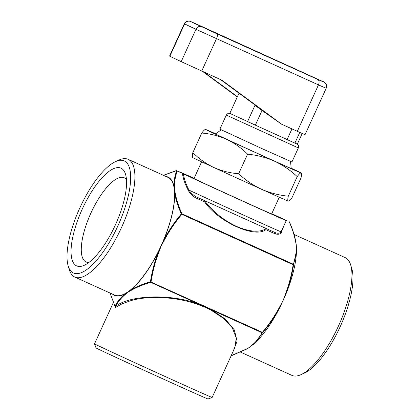 <?xml version="1.0" encoding="UTF-8"?>
<svg xmlns="http://www.w3.org/2000/svg" width="420" height="420" viewBox="0 0 420 420"><rect width="100%" height="100%" fill="white"/><g stroke="black" fill="none" stroke-linecap="round" stroke-linejoin="round"><path stroke-width="0.63" d="M239.006 93.193L229.819 113.363L255.36 125.144L262.028 110.518L254.987 105.331L260.274 108.854L220.553 79.585M212.137 397.467L208.042 399A61.535 0.404 24.5 0 1 171.04 382.552A61.535 0.404 24.5 0 1 96.059 347.965L94.526 343.87A64.627 0.425 24.5 0 0 94.526 343.87A64.627 0.425 24.5 0 0 98.012 345.613A64.627 0.425 24.5 0 0 173.276 380.195A64.627 0.425 24.5 0 0 212.137 397.467L234.822 347.697L236.297 338.042L232.291 327.826L223.619 318.433L211.444 310.427C207.354 308.217 205.306 307.293 200.686 305.555C186.706 300.058 171.008 297.355 153.589 297.444C145.493 297.633 138.023 298.662 131.182 300.526L122.304 303.681L115.348 307.571L115.28 306.805M115.495 161.632L118.981 160.046A64.627 22.097 114.4 0 1 128.132 159.327A64.627 22.097 114.4 0 1 121.417 227.724A64.627 22.097 114.4 0 1 74.812 277.069A64.627 22.097 114.4 0 1 69.316 269.714L68.208 266.054A61.535 21.042 114.4 0 1 79.837 207.926A61.535 21.042 114.4 0 1 115.495 161.632A61.535 21.042 114.4 0 1 117.815 226.07A61.535 21.042 114.4 0 1 68.208 266.054M128.132 159.327L167.837 177.308A64.627 22.097 114.4 0 1 161.123 245.705A64.627 22.097 114.4 0 1 114.518 295.05L74.812 277.069M205.837 201.201L204.997 201.364C212.704 211.323 223.96 220.6 236.507 226.401C249.354 231.803 259.124 232.643 265.834 228.911L265.781 228.344M265.834 228.911L265.907 229.666C254.998 238.518 218.453 221.97 204.566 201.889L204.997 201.364M271.772 213.675A58.753 0.383 -155.5 0 1 282.293 218.6L283.862 219.345A58.753 0.383 -155.5 0 1 286.293 220.584A58.753 0.383 -155.5 0 1 243.096 201.311A58.753 0.383 -155.5 0 1 183.372 173.843C184.27 179.351 186.155 184.784 189.026 190.145C190.591 192.654 192.885 194.843 195.909 196.702L195.337 197.71C192.071 195.626 189.725 193.19 188.302 190.402C185.257 184.643 183.335 179.193 182.532 174.048L182.474 173.423L176.342 170.636L181.802 173.093A58.753 0.383 -155.5 0 1 179.372 171.853A58.753 0.383 -155.5 0 1 194.114 178.285M275.788 232.874L195.878 196.691L275.709 232.843L275.137 233.846L265.907 229.666M291.727 375.296A64.627 22.097 -65.6 0 0 291.869 375.359A64.627 22.097 -65.6 0 0 301.019 374.64A64.627 22.097 -65.6 0 0 338.656 325.605A64.627 22.097 -65.6 0 0 350.684 264.973A64.627 22.097 -65.6 0 0 345.324 257.686A64.627 22.097 -65.6 0 0 345.182 257.618L294.084 234.476M126.446 179.524A46.226 15.808 -65.6 0 0 124.346 177.812A46.226 15.808 -65.6 0 0 124.246 177.765A46.226 15.808 -65.6 0 0 90.914 213.061A46.226 15.808 -65.6 0 0 86.011 261.938A46.226 15.808 -65.6 0 0 86.111 261.986A46.226 15.808 -65.6 0 0 88.877 262.479M82.267 209.092A53.65 18.343 -65.6 0 0 84.294 265.272A53.65 18.343 -65.6 0 0 115.385 224.91A53.65 18.343 -65.6 0 0 125.522 174.232A53.65 18.343 -65.6 0 0 82.267 209.092M201.616 161.826L194.003 178.526A42.672 0.278 24.5 0 0 196.303 179.676A42.672 0.278 24.5 0 0 239.458 199.542A42.672 0.278 24.5 0 0 271.661 213.916L279.274 197.216M291.186 168.21A52.568 0.347 -155.5 0 1 301.182 172.993A52.568 0.347 -155.5 0 1 301.067 172.972C301.665 173.308 301.655 174.951 301.03 177.896L292.105 197.489L290.871 199.043C289.637 200.54 288.76 201.227 288.246 201.112L288.356 201.138A52.568 0.347 -155.5 0 1 288.246 201.112C287.647 200.776 287.658 199.133 288.283 196.187C278.948 195.263 270.023 192.953 261.518 189.247C253.118 185.309 245.495 180.149 238.649 173.759L247.579 154.166C241.358 147.992 234.376 143.047 226.622 139.335A52.568 0.347 -155.5 0 1 208.352 130.825A52.568 0.347 -155.5 0 1 205.522 129.402A52.568 0.347 -155.5 0 1 205.632 129.428A52.568 0.347 -155.5 0 1 215.691 133.807M301.182 172.993L301.067 172.972A52.568 0.347 -155.5 0 1 274.344 161.107A52.568 0.347 -155.5 0 1 226.622 139.335C218.768 135.854 210.483 133.76 201.773 133.051L203.002 131.497C204.236 130.001 205.112 129.308 205.632 129.428M291.202 168.404A42.053 0.278 -155.5 0 1 291.617 168.641A42.053 0.278 -155.5 0 1 259.754 154.418A42.053 0.278 -155.5 0 1 217.35 134.899A42.053 0.278 -155.5 0 1 215.082 133.765A42.053 0.278 -155.5 0 1 215.528 133.922M297.334 144.123C297.623 145.078 298.751 143.535 298.342 147.919L291.931 161.989L262.059 148.654L219.896 129.161L226.306 115.091C228.58 112.34 229.226 113.505 229.834 113.363M247.538 121.674L254.987 105.331M220.511 79.569L260.274 108.854M297.318 131.318A40.199 0.263 24.5 0 0 305.056 134.668L326.214 88.242A40.199 0.263 -155.5 0 1 318.47 84.892L297.318 131.318L281.626 124.215L221.86 80.178L181.209 61.646A117.5 0.772 24.5 0 1 169.874 56.233L184.622 23.877A4.636 4.552 -63.6 0 1 190.691 21.541L196.245 23.993C192.465 22.339 192.034 22.207 194.948 23.604L190.691 21.541M317.782 79.454L313.593 77.558L317.782 79.454C319.284 80.477 319.515 82.289 318.47 84.892L195.951 29.29A117.5 0.772 -155.5 0 1 189.053 26.024A117.5 0.772 -155.5 0 1 184.622 23.877L184.322 23.714C184.994 22.145 186.375 21.236 188.459 21L190.16 21.289L198.823 25.132L322.193 81.228C323.269 81.333 324.581 82.331 326.13 84.221C326.76 85.37 326.792 86.709 326.214 88.242M184.322 23.714L169.575 56.07L169.874 56.233M237.279 96.978L202.703 71.505M281.626 124.215L262.028 110.518M299.77 132.41L294.893 143.115L248.283 121.942M294.2 142.737L287.123 139.529L291.968 128.898M287.123 139.529L255.36 125.144M302.201 133.481L297.344 144.134L294.893 143.115M301.067 172.972C300.363 172.867 299.077 174.069 297.208 176.594C290.367 170.205 282.744 165.044 274.344 161.107C265.839 157.4 256.914 155.09 247.579 154.166M297.208 176.594L288.283 196.187M238.649 173.759C229.94 173.05 221.655 170.956 213.801 167.475C206.052 163.763 199.064 158.818 192.843 152.639L201.773 133.051M192.843 152.639C192.218 155.589 192.208 157.227 192.806 157.563M288.246 201.112A52.568 0.347 -155.5 0 1 261.518 189.247A52.568 0.347 -155.5 0 1 213.801 167.475A52.568 0.347 -155.5 0 1 192.696 157.542L192.586 157.395M301.019 374.64L304.505 373.06A61.535 21.042 -65.6 0 0 340.342 326.366A61.535 21.042 -65.6 0 0 351.792 268.637L350.684 264.973M289.322 221.807L289.191 221.75C292.231 228.611 294.315 235.042 295.444 241.043A0.619 0.488 -10.1 0 1 295.733 241.379L295.733 241.379A0.619 0.488 -10.1 0 1 295.738 241.458L296.279 244.934L295.444 241.043M163.464 175.329L176.474 170.688M182.532 174.048A0.619 0.493 -8.8 0 0 183.372 173.843L182.474 173.423M275.709 232.843C278.397 233.567 280.171 233.221 281.032 231.809L286.293 220.584M177.298 171.082C175.445 175.723 174.541 180.805 174.599 186.322A0.619 0.514 178.8 0 0 173.98 186.317C173.922 180.658 174.841 175.492 176.736 170.819M296.2 248.404A0.619 0.514 -1.2 0 1 296.499 248.85L296.494 250.803L293.57 264.752L293.281 264.201C295.281 259.403 296.252 254.137 296.2 248.404L296.279 244.934L296.499 248.85M296.499 248.819L296.494 250.766M289.396 221.839C292.435 228.659 294.546 235.168 295.733 241.379L295.738 241.458M188.302 190.402A0.619 0.394 -27.9 0 0 189.026 190.145A58.753 0.383 24.5 0 0 245.837 216.137A58.753 0.383 24.5 0 0 281.032 231.809A0.619 0.546 -148.4 0 0 281.279 232.507C280.319 234.218 278.271 234.665 275.137 233.846M283.642 226.401L281.279 232.507M231.184 355.677L246.183 349.135A0.619 0.493 59.7 0 0 246.692 349.083L249.638 347.272L254.893 343.014A64.937 22.207 -65.6 0 0 280.25 306.616L285.516 295.071C289.301 285.159 291.984 275.053 293.57 264.752L293.155 264.736L293.281 264.201L181.965 213.796L181.335 213.927C178.127 206.777 175.928 200.035 174.741 193.715A0.619 0.488 -10.1 0 1 175.355 193.683C176.531 199.92 178.736 206.63 181.965 213.796L181.839 214.326L181.335 213.927C174.62 221.881 168.756 230.548 163.753 239.93A64.937 22.207 -65.6 0 0 174.741 193.715L174.515 189.793L175.355 193.683M174.599 186.322L174.515 189.793L173.98 186.317A64.937 22.207 -65.6 0 0 165.863 176.416M246.183 349.135L249.638 347.272L252.178 344.999A0.619 0.514 50.7 0 0 252.698 344.946L252.683 344.957M254.531 343.345L262.642 332.608L262.358 332.315C269.231 324.151 275.079 315.525 279.904 306.427L282.98 300.888L285.138 294.935L285.516 295.071A64.937 22.207 -65.6 0 0 296.483 251.165A64.937 22.207 -65.6 0 0 296.489 250.976M114.917 305.981A0.619 0.425 -23.6 0 1 114.786 305.676L115.017 306.227L115.19 305.87C117.369 301.56 120.614 297.586 124.929 293.942L127.88 292.136L125.339 294.409A0.619 0.514 -129.3 0 1 124.929 293.942A64.937 22.207 114.4 0 1 112.55 294.157M125.339 294.409C121.128 297.938 117.894 301.912 115.647 306.327C130.835 294.352 174.704 293.711 200.949 305.093L150.728 282.345C143.241 284.524 136.773 287.17 131.334 290.278L127.88 292.136L130.951 289.79A64.937 22.207 114.4 0 0 158.492 251.48L159.059 251.706C155.358 261.308 152.686 271.378 151.042 281.904L150.728 282.345L150.412 281.788C152.056 271.304 154.749 261.203 158.492 251.48L161.217 245.753L159.059 251.706M163.753 239.93L161.217 245.753L164.293 240.214L163.753 239.93M115.085 306.511L110.035 293.018M110.056 293.029L114.786 305.676M252.178 344.999C256.489 341.381 259.781 337.302 262.038 332.756L262.642 332.608C269.372 324.66 275.242 315.998 280.25 306.616L279.904 306.427M131.334 290.278A0.619 0.493 -120.3 0 1 130.951 289.79C136.547 286.608 143.036 283.941 150.412 281.788L262.358 332.315L262.038 332.756L211.811 310.012L225.298 319.074L234.36 329.957L237.074 341.255L233.184 351.288M285.138 294.935C288.839 285.332 291.506 275.263 293.155 264.736L181.839 214.326C174.967 222.49 169.118 231.116 164.293 240.214M254.494 343.381L252.698 344.946A0.619 0.514 50.7 0 0 252.714 344.93M231.1 355.866L247.175 348.82M115.258 306.784L115.348 307.571L115.258 306.784L115.647 306.327A0.619 0.546 -152.1 0 1 115.19 305.87M200.686 305.555L200.949 305.093L211.811 310.012A0.619 0.268 -62.1 0 0 211.444 310.427M298.342 147.919L226.306 115.091M197.295 24.712A4.636 4.184 -66.3 0 0 196.245 23.993M193.531 22.916L211.932 31.489A4.636 1.916 114.7 0 0 211.932 31.489A4.636 1.916 114.7 0 0 211.922 31.484L216.962 33.8A4.636 1.586 114.4 0 1 216.473 38.703L201.726 71.059M320.702 80.745A4.636 4.184 -66.3 0 0 320.644 80.719L313.582 77.553A4.636 1.586 114.4 0 1 313.582 77.553A4.636 1.586 114.4 0 1 313.593 77.558M304.18 73.295A4.636 1.916 -65.3 0 1 305.025 73.258M295.459 68.896A4.636 1.586 114.4 0 1 295.88 69.531M221.482 35.847A4.636 1.586 -65.6 0 0 221.477 35.842A4.636 1.586 -65.6 0 0 221.466 35.837L211.932 31.489M203.737 27.715A4.636 1.586 -65.6 0 0 203.353 27.185M216.962 33.8L211.922 31.484M201.574 26.738A4.636 4.058 115.2 0 0 195.951 29.29L181.209 61.646M204.01 72.093L237.41 96.705M204.566 201.889L195.337 197.71M94.526 343.865L113.384 302.484M221.235 129.848L215.455 133.975M313.582 77.553L221.477 35.842M323.468 81.931L320.644 80.719M290.53 161.427L291.212 168.499M163.438 175.313L176.274 170.599M291.869 375.359L240.676 352.181M296.483 251.165L296.494 250.803"/></g></svg>

